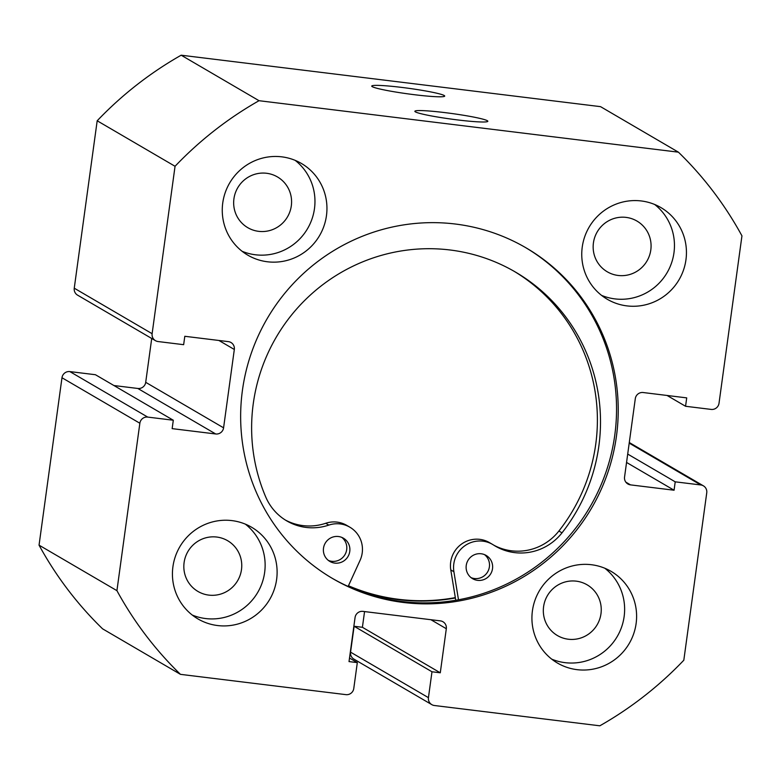 <?xml version="1.0" encoding="UTF-8"?>
<svg xmlns="http://www.w3.org/2000/svg" width="781" height="781" viewBox="0 0 781 781"><rect width="100%" height="100%" fill="white"/><g stroke="black" fill="none" stroke-linecap="round" stroke-linejoin="round"><path stroke-width="1.17" d="M414.457 94.716A36.824 2.812 -172.2 0 1 371.815 86.31A36.824 2.812 -172.2 0 1 401.99 87.443A36.824 2.812 -172.2 0 1 444.574 96.278A36.824 2.812 -172.2 0 1 414.457 94.716M457.588 119.923A36.824 2.812 -172.2 0 1 414.945 111.517A36.824 2.812 -172.2 0 1 445.121 112.64A36.824 2.812 -172.2 0 1 487.705 121.475A36.824 2.812 -172.2 0 1 457.588 119.923M331.954 578.145A191.56 187.84 120.3 0 0 614.764 435.222A191.56 187.84 120.3 0 0 525.242 247.382M616.443 436.198A191.56 187.84 120.3 0 0 526.082 247.87A191.56 187.84 120.3 0 0 242.432 390.305A191.56 187.84 120.3 0 0 332.794 578.643A191.56 187.84 120.3 0 0 616.443 436.198M532.417 610.83A53.108 52.083 120.3 0 0 557.468 663.049A53.108 52.083 120.3 0 0 636.115 623.56A53.108 52.083 120.3 0 0 611.064 571.341A53.108 52.083 120.3 0 0 532.417 610.83M551.718 659.144A53.108 52.083 120.3 0 0 624.136 616.56A53.108 52.083 120.3 0 0 604.836 568.246M172.923 566.723A53.108 52.083 120.3 0 0 197.974 618.933A53.108 52.083 120.3 0 0 276.62 579.443A53.108 52.083 120.3 0 0 251.57 527.224A53.108 52.083 120.3 0 0 172.923 566.723M192.224 615.028A53.108 52.083 120.3 0 0 264.642 572.444A53.108 52.083 120.3 0 0 245.341 524.129M582.245 247.06A53.108 52.083 120.3 0 0 607.306 299.279A53.108 52.083 120.3 0 0 685.952 259.79A53.108 52.083 120.3 0 0 660.892 207.57A53.108 52.083 120.3 0 0 582.245 247.06M601.555 295.374A53.108 52.083 120.3 0 0 673.964 252.79A53.108 52.083 120.3 0 0 654.663 204.476M222.751 202.953A53.108 52.083 120.3 0 0 247.811 255.162A53.108 52.083 120.3 0 0 326.458 215.673A53.108 52.083 120.3 0 0 301.398 163.454A53.108 52.083 120.3 0 0 222.751 202.953M242.051 251.257A53.108 52.083 120.3 0 0 314.47 208.673A53.108 52.083 120.3 0 0 295.169 160.359M291.313 205.833A29.385 28.819 -59.7 0 1 247.792 227.681A29.385 28.819 -59.7 0 1 233.929 198.794A29.385 28.819 -59.7 0 1 277.45 176.936A29.385 28.819 -59.7 0 1 291.313 205.833M650.807 249.949A29.385 28.819 -59.7 0 1 607.286 271.798A29.385 28.819 -59.7 0 1 593.423 242.901A29.385 28.819 -59.7 0 1 636.945 221.052A29.385 28.819 -59.7 0 1 650.807 249.949M241.485 569.603A29.385 28.819 -59.7 0 1 197.964 591.451A29.385 28.819 -59.7 0 1 184.101 562.564A29.385 28.819 -59.7 0 1 227.622 540.706A29.385 28.819 -59.7 0 1 241.485 569.603M600.98 613.72A29.385 28.819 -59.7 0 1 557.458 635.568A29.385 28.819 -59.7 0 1 543.596 606.671A29.385 28.819 -59.7 0 1 587.117 584.823A29.385 28.819 -59.7 0 1 600.98 613.72M667.072 395.469L685.562 406.276L711.149 409.41A7.078 6.941 120.3 0 0 719.018 403.26L741.95 235.852A361.154 354.154 120.3 0 0 678.416 152.168L259.028 100.7A361.154 354.154 120.3 0 0 175.051 166.285L152.119 333.702A7.078 6.941 120.3 0 0 158.074 341.541L183.652 344.685L184.804 336.289L228.364 341.629A7.078 6.941 -59.7 0 1 234.32 349.478L218.905 340.467M113.928 385.531L137.837 388.469A7.078 6.941 120.3 0 0 145.705 382.319L223.581 427.822L234.32 349.478M223.581 427.822A7.078 6.941 -59.7 0 1 215.712 433.972L137.837 388.469M147.726 417.093A7.078 6.941 120.3 0 0 139.858 423.243L61.982 377.74A7.078 6.941 -59.7 0 1 69.851 371.59L147.726 417.093L173.304 420.237L172.152 428.632L215.712 433.972M139.858 423.243L116.925 590.661A361.154 354.154 120.3 0 0 180.45 674.345L345.905 694.641A7.078 6.941 120.3 0 0 353.773 688.5L357.317 662.61L349.019 661.595L355.062 617.517A7.078 6.941 -59.7 0 1 362.931 611.377L440.357 620.875A7.078 6.941 -59.7 0 1 446.312 628.725L430.907 619.714M428.437 697.658A7.078 6.941 120.3 0 0 431.776 704.618L353.91 659.115A7.078 6.941 -59.7 0 1 350.562 652.155L428.437 697.658L431.981 671.777L440.279 672.792L446.312 628.725M431.776 704.618A7.078 6.941 120.3 0 0 434.392 705.507L599.837 725.803A361.154 354.154 120.3 0 0 683.814 660.218L706.746 492.811A7.078 6.941 120.3 0 0 700.791 484.962L629.203 443.13M625.845 482.15L630.511 484.874L674.071 490.224L675.214 481.828L700.791 484.962M630.511 484.874A7.078 6.941 -59.7 0 1 624.556 477.035L635.295 398.681A7.078 6.941 -59.7 0 1 643.163 392.531L686.714 397.88L685.562 406.276M678.416 152.168L600.55 106.655L181.163 55.197A361.154 354.154 120.3 0 0 97.186 120.782L74.254 288.189L152.119 333.702M350.562 652.155L354.115 626.264L362.404 627.289L364.561 611.572M61.982 377.74L39.05 545.148A361.154 354.154 120.3 0 0 102.584 628.832L180.45 674.345M69.851 371.59L95.438 374.724L173.304 420.237M145.705 382.319L151.719 338.476M155.458 340.662L77.592 295.159A7.078 6.941 -59.7 0 1 74.254 288.189M97.186 120.782L175.051 166.285M259.028 100.7L181.163 55.197M116.925 590.661L39.05 545.148M627.699 454.064L675.214 481.828M626.557 462.45L674.071 490.224M349.507 658.051L357.317 662.61M362.404 627.289L440.279 672.792M354.115 626.264L431.981 671.777M348.316 586.082A191.56 187.84 120.3 0 0 455.382 597.973M455.323 597.621A191.199 187.499 -59.7 0 1 348.463 585.76M484.542 554.647A13.453 13.199 -59.7 0 1 471.099 577.657M492.518 568.646A13.453 13.199 -59.7 0 1 472.593 578.682A13.453 13.199 -59.7 0 1 466.237 565.473A13.453 13.199 -59.7 0 1 486.172 555.447A13.453 13.199 -59.7 0 1 492.518 568.646M341.805 537.396A13.453 13.199 -59.7 0 1 328.352 560.416M349.771 551.406A13.453 13.199 -59.7 0 1 329.846 561.432A13.453 13.199 -59.7 0 1 323.5 548.233A13.453 13.199 -59.7 0 1 343.425 538.197A13.453 13.199 -59.7 0 1 349.771 551.406M458.496 599.788L453.898 571.741A26.203 25.695 -59.7 0 1 453.79 563.97A26.203 25.695 -59.7 0 1 492.596 544.435A26.203 25.695 -59.7 0 1 493.504 544.992A52.405 51.39 120.3 0 0 495.32 546.104A52.405 51.39 120.3 0 0 562.008 532.837A176.994 173.567 120.3 0 0 598.9 445.707A176.994 173.567 120.3 0 0 515.362 272.013A176.994 173.567 120.3 0 0 253.229 403.943A176.994 173.567 120.3 0 0 265.765 497.048A52.405 51.39 120.3 0 0 286.783 520.907A52.405 51.39 120.3 0 0 328.83 525.096A26.203 25.695 -59.7 0 1 349.859 527.195A26.203 25.695 -59.7 0 1 360.051 560.407L348.141 586.453M455.762 600.277L450.783 569.925A26.203 25.695 -59.7 0 1 450.676 562.154A26.203 25.695 -59.7 0 1 489.482 542.619L492.596 544.435M493.777 545.167A52.405 51.39 120.3 0 0 558.893 531.021A176.994 173.567 120.3 0 0 595.786 443.891A176.994 173.567 120.3 0 0 513.8 271.105M285.241 519.97A52.405 51.39 120.3 0 0 325.716 523.28A26.203 25.695 -59.7 0 1 346.744 525.369L349.859 527.195M453.898 571.741L450.783 569.925M562.008 532.837L558.893 531.021M328.83 525.096L325.716 523.28M629.281 442.524L703.408 485.841"/></g></svg>
